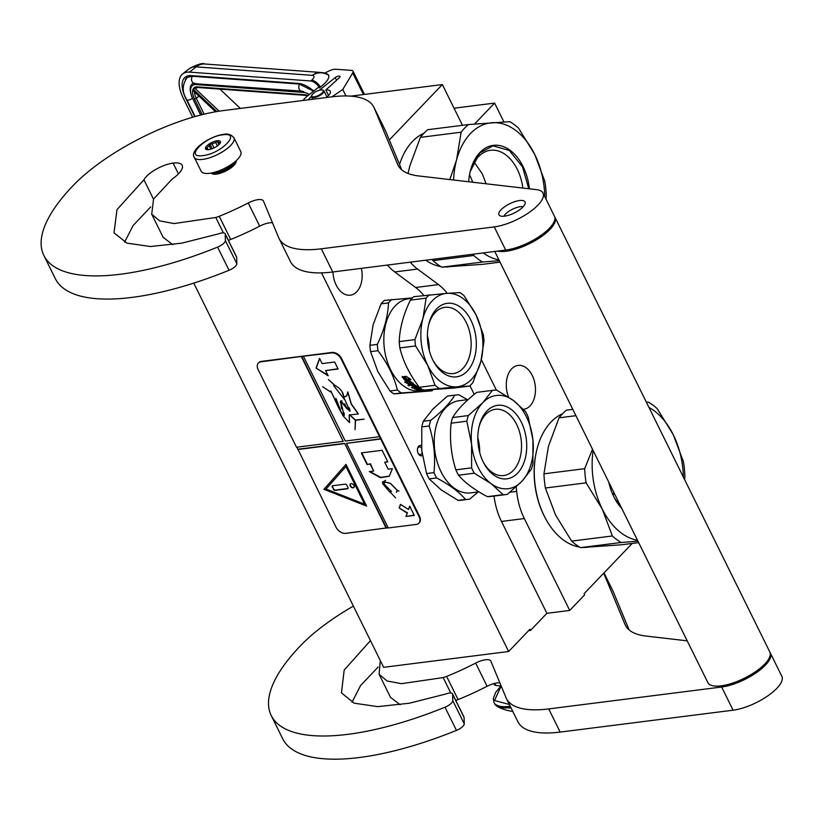 <?xml version="1.0" encoding="UTF-8"?>
<svg xmlns="http://www.w3.org/2000/svg" width="823" height="823" viewBox="0 0 823 823"><rect width="100%" height="100%" fill="white"/><g stroke="black" fill="none" stroke-linecap="round" stroke-linejoin="round"><path stroke-width="1.23" d="M516.206 486.856L516.669 491.393A55.295 36.13 82.8 0 0 524.313 518.552L569.722 610.44L584.649 594.854L584.083 593.692L632.229 543.427M474.521 124.057L494.602 103.081L503.933 121.969M389.31 139.931L442.352 84.553L462.485 125.302M410.276 262.167A55.295 36.13 82.8 0 0 417.559 269.059L438.474 284.604A55.295 36.13 -97.2 0 1 447.249 293.338M481.321 359.62L496.382 390.092M508.583 397.128A22.118 14.454 -97.2 0 1 511.721 368.797A22.118 14.454 -97.2 0 1 518.099 365.402A22.118 14.454 -97.2 0 1 534.127 380.288A22.118 14.454 -97.2 0 1 530.043 405.883A22.118 14.454 -97.2 0 1 523.665 409.288A22.118 14.454 -97.2 0 1 523.449 409.309M494.602 103.081L454.049 108.225M442.352 84.553L350.752 96.147M417.559 269.059L394.721 271.95A55.295 36.13 -97.2 0 1 387.438 265.057M394.721 271.95L415.636 287.494L438.474 284.604M423.773 295.436A55.295 36.13 82.8 0 0 415.636 287.494M469.943 385.709L474.233 394.382M524.313 518.552L501.474 521.443A55.295 36.13 -97.2 0 1 494.026 496.074M501.474 521.443L546.884 613.33L530.537 630.397L528.623 630.634M569.722 610.44L546.884 613.33M321.515 272.876L508.645 651.497L383.641 667.319L193.755 283.102M530.537 630.397L529.971 629.235L508.645 651.497M422.405 455.51A5.257 3.436 -97.2 0 1 418.269 453.596A5.257 3.436 -97.2 0 1 417.446 450.839A5.257 3.436 -97.2 0 1 417.6 448.34A5.257 3.436 -97.2 0 1 421.386 445.541M428.474 347.018A40.224 26.285 82.8 0 0 427.487 339.21M478.883 449.008A40.224 26.285 82.8 0 0 477.896 441.19M361.369 268.36A22.118 14.454 -97.2 0 1 356.729 291.795A22.118 14.454 -97.2 0 1 350.341 295.19A22.118 14.454 -97.2 0 1 332.976 271.95M421.561 448.196A3.868 2.531 82.8 0 0 419.349 446.889A3.868 2.531 82.8 0 0 417.518 448.73M422.055 452.989A3.868 2.531 -97.2 0 1 420.316 454.563A3.868 2.531 -97.2 0 1 418.084 453.236M211.604 172.964A13.826 4.897 -26.3 0 0 216.151 173.468A13.826 4.897 153.7 0 0 228.907 168.489A13.826 4.897 153.7 0 0 235.831 160.989M213.455 172.552A13.137 4.65 -26.3 0 0 216.223 172.521A13.137 4.65 153.7 0 0 234.39 162.213M240.8 151.617A22.118 7.839 153.7 0 1 231.87 164.086A22.118 7.839 153.7 0 1 209.598 173.293A22.118 7.839 -26.3 0 1 201.141 171.215L194.269 157.306A22.118 7.839 153.7 0 0 202.725 159.384A22.118 7.839 153.7 0 0 224.988 150.177A22.118 7.839 153.7 0 0 233.927 137.708L240.8 151.617M222.899 134.807C242.271 131.783 221.14 153.85 203.003 155.578C183.632 158.592 204.762 136.536 222.899 134.807M208.682 149.642A8.292 2.942 153.7 0 1 206.563 149.591A8.292 2.942 153.7 0 1 207.715 145.064A8.292 2.942 153.7 0 1 217.21 140.743A8.292 2.942 153.7 0 1 220.327 142.791A8.292 2.942 153.7 0 1 208.682 149.642M206.964 149.292L206.974 149.313A7.191 2.551 -26.3 0 1 206.964 149.292L205.843 148.253L207.201 147.831A7.191 2.551 -26.3 0 1 209.237 145.712L209.937 143.974L212.097 143.922A7.191 2.551 -26.3 0 1 215.688 142.544L217.179 141.165L218.301 142.214A7.191 2.551 153.7 0 1 219.854 142.935L220.173 143.109M207.201 147.831L208.126 149.693M209.237 145.712L210.935 149.148M212.097 143.922L214.073 147.914M215.688 142.544L217.375 145.959M209.937 143.974L212.272 148.685M217.179 141.165L218.918 144.673M218.301 142.214L219.319 144.251M322.369 90.026A6.358 2.253 153.7 0 0 314.18 92.732A6.358 2.253 -26.3 0 0 311.814 95.242A6.358 2.253 -26.3 0 0 314.242 96.805A6.358 2.253 -26.3 0 0 320.754 94.059A6.358 2.253 153.7 0 0 322.369 90.026L323.017 90.191A6.913 2.448 153.7 0 1 323.892 90.797A6.913 2.448 153.7 0 1 321.268 94.573A6.913 2.448 -26.3 0 1 311.495 96.919L312.658 99.274M311.711 95.53A6.913 2.448 -26.3 0 0 311.547 95.859A6.913 2.448 -26.3 0 0 311.495 96.919M302.998 100.499A19.351 6.851 153.7 0 1 307.576 95.91L318.028 87.65L319.54 87.763A9.681 4.671 -128.3 0 0 310.755 80.973L189.465 72.126A33.177 16.007 -128.3 0 0 182.634 73.916A33.177 16.007 -128.3 0 0 183.416 98.493L192.675 117.236M189.465 72.126L196.111 66.869L312.452 75.356A17.972 14.402 -85.8 0 1 321.207 72.496A17.972 17.972 0 0 1 327.667 74.214L328.799 75.315C323.017 71.94 317.565 71.961 312.452 75.356C314.746 75.994 314.499 77.609 311.701 80.222C314.777 80.716 317.709 82.979 320.497 87.012L319.54 87.763M328.799 75.315C329.334 78.401 326.556 82.3 320.497 87.012M311.403 96.456A12.438 4.403 -26.3 0 0 308.337 99.82M326.217 97.556A12.438 4.403 -26.3 0 0 330.28 91.24A12.438 4.403 -26.3 0 0 325.815 90.046L339.405 77.629A3.045 1.08 153.7 0 0 340.043 76.385A3.045 1.08 153.7 0 0 339.405 76.086L339.755 77.269M339.169 76.066A3.045 1.08 153.7 0 0 335.259 77.588L319.159 90.314M324.725 73.113L328.552 71.19A8.292 2.942 -26.3 0 1 335.681 69.245L351.287 70.387A8.292 2.942 -26.3 0 1 353.026 71.22L364.486 94.408M363.396 94.552L352.717 72.949L342.779 89.46L331.978 96.826M352.717 72.949A8.292 2.942 -26.3 0 0 353.026 71.22M342.779 89.46L345.989 95.962M325.815 90.046L328.521 95.519M196.584 87.701L193.076 89.11L216.83 111.558M194.516 91.003L192.757 89.995L193.282 90.746L215.544 111.774M240.378 108.43L219.936 89.11M571.646 541.123L612.363 535.968L602.271 509.087L586.12 482.854L545.392 488.008L555.546 515.003L571.646 541.123A76.035 49.678 82.8 0 0 580.421 547.645L621.756 544.754L638.658 542.614M562.52 413.753A68.432 44.709 -97.2 0 0 551.081 421.942A68.432 44.709 82.8 0 0 536.802 449.883L536.627 450.613A67.044 43.814 82.8 0 0 545.124 517.78L545.484 518.439A68.432 44.709 82.8 0 0 579.402 547.028M536.802 449.883A68.432 44.709 82.8 0 0 545.484 518.439M584.515 547.439A68.432 44.709 82.8 0 0 587.499 547.264M613.835 492.37A41.911 27.385 -97.2 0 1 613.238 495.477M572.798 409.36L566.358 410.173A76.035 49.678 82.8 0 0 559.023 417.827L548.488 446.21L543.941 473.832A76.035 49.678 82.8 0 0 545.392 488.008M648.956 407.447A69.122 45.162 -97.2 0 1 673.286 434.77L657.196 408.65A76.035 49.678 -97.2 0 0 648.411 402.128L646.384 402.231M673.286 434.77L683.44 461.765A76.035 49.678 -97.2 0 1 684.89 475.941L684.602 479.572M614.153 497.37A41.911 27.385 82.8 0 0 620.614 506.094M592.498 449.214L584.669 468.678A76.035 49.678 82.8 0 0 586.12 482.854M584.669 468.678L543.941 473.832M612.363 535.968A76.035 49.678 82.8 0 0 621.149 542.491L580.421 547.645M637.948 541.164L621.149 542.491M602.271 509.087A69.122 45.162 82.8 0 0 637.506 540.279M673.337 434.883A69.122 45.162 -97.2 0 1 683.388 477.114M593.126 450.469A69.122 45.162 82.8 0 0 602.21 508.974M608.783 482.155A46.448 30.348 82.8 0 0 614.73 498.481A46.448 30.348 82.8 0 0 621.849 508.604M575.935 415.687L559.023 417.827M621.735 508.357L614.668 498.368M461.137 132.205A76.035 49.678 82.8 0 1 464.656 128.09A76.035 49.678 82.8 0 1 468.462 124.551L509.797 121.66A76.035 49.678 -97.2 0 1 518.572 128.182L534.672 154.302A69.122 45.162 -97.2 0 0 492.123 122.72A69.122 45.162 82.8 0 0 470.519 133.511A69.122 45.162 82.8 0 0 456.59 159.827L461.137 132.205L420.409 137.359L409.875 165.742L408.023 173.468M432.116 259.399L433.021 260.654A76.035 49.678 82.8 0 0 441.807 267.177L483.142 264.286L500.045 262.146M423.907 133.275A68.432 44.709 -97.2 0 0 412.457 141.474A68.432 44.709 82.8 0 0 399.536 164.538M425.728 260.212A68.432 44.709 82.8 0 0 440.778 266.559M445.901 266.961A68.432 44.709 82.8 0 0 448.885 266.796M469.522 174.774A41.911 27.385 -97.2 0 1 472.659 182.222M473.39 254.173L473.75 255.49L433.021 260.654M468.462 124.551L427.734 129.705A76.035 49.678 82.8 0 0 420.409 137.359M534.672 154.302L544.826 181.297A76.035 49.678 -97.2 0 1 546.277 195.473L545.988 199.104M469.933 172.707A41.911 27.385 82.8 0 1 478.389 156.751A41.911 27.385 -97.2 0 1 490.487 150.3A41.911 27.385 -97.2 0 1 522.872 188.056M473.75 255.49A76.035 49.678 82.8 0 0 482.535 262.023L441.807 267.177M499.324 260.696L482.535 262.023M483.204 252.928A69.122 45.162 82.8 0 0 498.892 259.811M534.724 154.415A69.122 45.162 -97.2 0 1 544.775 196.646M449.831 179.568L456.59 159.827A69.122 45.162 82.8 0 0 453.596 180.011M529.405 188.817A46.448 30.348 -97.2 0 0 479.912 152.512A46.448 30.348 82.8 0 0 470.221 171.482A46.448 30.348 82.8 0 0 468.647 181.76M474.223 162.296L482.299 173.818L486.084 183.786M470.19 171.606L479.768 152.934L493.049 145.856L509.262 150.455L522.482 166.802L528.767 188.745M455.664 395.03L448.237 395.966A52.528 34.329 82.8 0 0 447.424 396.089L454.841 395.143A52.528 34.329 -97.2 0 1 455.664 395.03A52.528 34.329 -97.2 0 1 456.909 394.906A52.528 34.329 82.8 0 1 458.997 394.855L467.454 399.669M458.504 475.19C464.944 482.751 474.573 489.911 487.401 496.66L503.131 494.664L491.084 483.626A47.004 30.708 -97.2 0 1 471.61 444.225L466.826 421.201L451.097 423.187C449.492 439.143 451.076 454.697 455.87 469.851A52.528 34.329 -97.2 0 0 458.504 475.19L474.233 473.194L491.084 483.626A47.004 30.708 -97.2 0 0 507.05 488.821A47.004 30.708 82.8 0 0 521.751 481.486L531.411 469.192A52.528 34.329 82.8 0 0 532.923 463.565L532.934 439.935L528.15 416.901A52.528 34.329 82.8 0 0 525.516 411.562L513.459 400.523L496.619 390.092A52.528 34.329 82.8 0 0 494.53 390.143A52.528 34.329 82.8 0 0 493.275 390.267A52.528 34.329 82.8 0 0 492.463 390.38L482.792 402.673L468.338 415.564L452.609 417.559C457.454 409.566 465.489 401.171 476.733 392.376A52.528 34.329 -97.2 0 1 477.546 392.252L493.275 390.267M476.733 392.376L492.463 390.38M479.665 452.362A33.383 21.809 82.8 0 0 477.813 437.743M483.42 462.351A33.383 21.809 -97.2 0 0 502.915 475.622A33.383 21.809 82.8 0 0 503.707 475.54A33.383 21.809 82.8 0 0 521.226 440.295A33.383 21.809 82.8 0 0 496.125 409.226A33.383 21.809 -97.2 0 0 495.323 409.309A33.383 21.809 -97.2 0 0 478.965 427.137M506.042 478.914A37.045 24.206 -97.2 0 1 483.893 463.256A37.045 24.206 -97.2 0 1 479.192 426.139A37.045 24.206 -97.2 0 1 498.501 405.235A37.045 24.206 -97.2 0 1 526.442 440.387A37.045 24.206 -97.2 0 1 506.042 478.914M468.164 399.577L459.059 400.729A46.448 30.348 -97.2 0 0 434.688 449.78A46.448 30.348 -97.2 0 0 469.624 492.998A46.448 30.348 82.8 0 0 470.735 492.895L478.945 491.845M503.131 494.664A52.528 34.329 -97.2 0 0 505.219 494.623A52.528 34.329 82.8 0 0 506.474 494.5A52.528 34.329 82.8 0 0 507.287 494.376L521.751 481.486A47.004 30.708 82.8 0 0 532.934 439.935A47.004 30.708 82.8 0 0 513.459 400.523A47.004 30.708 82.8 0 0 482.792 402.673A47.004 30.708 -97.2 0 0 471.61 444.225L471.6 467.855L455.87 469.851M487.401 496.66A52.528 34.329 -97.2 0 0 489.49 496.608A52.528 34.329 82.8 0 0 490.745 496.485L506.474 494.5M474.233 473.194A52.528 34.329 -97.2 0 1 471.6 467.855M466.826 421.201A52.528 34.329 -97.2 0 1 468.338 415.564M451.097 423.187A52.528 34.329 -97.2 0 1 452.609 417.559M429.205 425.964L421.788 426.9L421.777 450.531L426.561 473.554L433.978 472.618C435.552 456.662 433.968 441.107 429.205 425.964A52.528 34.329 -97.2 0 1 430.727 420.327C441.93 411.531 449.975 403.136 454.841 395.143M436.622 477.957L429.195 478.893L441.251 489.942L458.092 500.374L465.52 499.427C459.049 491.866 449.42 484.716 436.622 477.957A52.528 34.329 -97.2 0 1 433.978 472.618M429.195 478.893A52.528 34.329 -97.2 0 1 426.561 473.554M478.235 491.938L469.676 499.139A52.528 34.329 82.8 0 1 468.853 499.263A52.528 34.329 82.8 0 1 467.608 499.386A52.528 34.329 -97.2 0 1 465.52 499.427M421.788 426.9A52.528 34.329 -97.2 0 1 423.3 421.273L430.727 420.327M447.424 396.089L432.96 408.98L423.3 421.273M421.777 450.531A47.004 30.708 -97.2 0 1 421.695 449.749M468.853 499.263L461.436 500.199A52.528 34.329 82.8 0 1 460.18 500.322A52.528 34.329 -97.2 0 1 458.092 500.374M412.395 297.905L384.341 300.426A52.528 34.329 -97.2 0 0 382.664 302.051A52.528 34.329 82.8 0 0 381.07 303.841L373.086 324.89L369.897 345.321A52.528 34.329 82.8 0 0 370.545 351.658L377.87 371.626L389.989 390.987A52.528 34.329 82.8 0 0 393.908 393.908L431.941 390.822A52.528 34.329 82.8 0 0 433.196 389.629M471.229 384.434A52.528 34.329 82.8 0 0 472.834 382.644L480.817 361.595L484.006 341.164A52.528 34.329 -97.2 0 0 483.358 334.827L476.033 314.859L463.915 295.498A52.528 34.329 -97.2 0 0 459.995 292.577L447.084 293.348A47.004 30.708 -97.2 0 1 476.033 314.859A47.004 30.708 -97.2 0 1 480.817 361.595A47.004 30.708 82.8 0 1 456.652 386.831L469.552 386.059A52.528 34.329 82.8 0 0 471.229 384.434M433.011 360.361A33.383 21.809 82.8 0 0 453.308 373.549A33.383 21.809 82.8 0 0 462.938 368.426A33.383 21.809 -97.2 0 0 469.1 329.797A33.383 21.809 -97.2 0 0 444.914 307.318A33.383 21.809 -97.2 0 0 435.285 312.452A33.383 21.809 82.8 0 0 428.557 325.147M427.404 335.753A33.383 21.809 -97.2 0 1 429.256 350.382M436.519 309.026A37.045 24.206 -97.2 0 1 470.91 320.198A37.045 24.206 -97.2 0 1 467.217 371.152A37.045 24.206 -97.2 0 1 433.484 361.266A37.045 24.206 -97.2 0 1 428.783 324.159A37.045 24.206 -97.2 0 1 436.519 309.026M409.453 384.392L404.638 382.109L407.416 382.736A46.448 30.348 82.8 0 1 402.385 377.129L405.194 378.055A46.448 30.348 82.8 0 0 410.235 383.302L413.413 383.888L409.453 384.392L411.901 383.621M406.583 382.551L409.597 383.909M403.095 377.366A45.893 29.988 82.8 0 0 407.58 382.273L407.416 382.736M402.396 376.45L405.317 377.891L402.169 376.841L406.151 376.337L410.986 379.547L408.136 378.745L409.566 378.673M405.533 377.479A45.893 29.988 82.8 0 0 410.512 382.705L413.341 383.23M405.317 377.891A46.448 30.348 82.8 0 0 410.348 383.179L410.512 382.705M408.136 378.745A46.448 30.348 82.8 0 0 413.197 383.713L410.348 383.179M421.942 390.4L421.952 390.472A46.448 30.348 82.8 0 0 424.935 390.318A46.448 30.348 82.8 0 0 425.512 390.236M422.004 390.39L423.773 390.164M422.683 389.845L419.452 390.256A46.448 30.348 82.8 0 0 420.481 390.38L420.471 390.123M420.481 390.38L423.012 390.061M419.452 390.102L418.496 389.691M418.537 388.868L418.526 389.063A46.448 30.348 82.8 0 0 420.378 389.577L421.571 389.433M421.654 389.012L420.522 388.621A45.893 29.988 82.8 0 0 421.201 388.795M420.512 389.084L420.491 389.156A46.448 30.348 82.8 0 0 422.312 389.598L422.353 389.608M414.885 388.518A45.893 29.988 82.8 0 0 415.985 388.909M418.496 390.092A46.448 30.348 82.8 0 1 414.257 388.826L414.278 388.6M416.531 388.312L416.592 387.787A45.893 29.988 82.8 0 1 415.276 387.18L415.204 387.705A46.448 30.348 82.8 0 0 416.531 388.312L414.257 388.826M414.02 385.339L413.794 384.763L412.693 385.38L414.02 385.339A46.448 30.348 82.8 0 0 416.52 386.882L411.5 387.52A46.448 30.348 82.8 0 0 412.498 388.045L415.276 387.18M412.498 388.045L415.204 387.705M416.52 386.882L416.613 386.368A45.893 29.988 82.8 0 1 414.134 384.845M412.693 385.38A46.448 30.348 82.8 0 0 414.946 386.8L413.784 386.954L414.247 386.388M419.997 387.859A46.448 30.348 82.8 0 1 414.442 384.67L407.848 385.154A46.448 30.348 82.8 0 0 408.836 385.864L411.654 385.03A45.893 29.988 82.8 0 0 413.887 386.44M411.531 385.524A46.448 30.348 82.8 0 0 413.784 386.954M408.836 385.864L411.654 385.03M419.339 388.754A45.893 29.988 82.8 0 0 420.399 389.032L420.358 389.639L418.845 389.773A46.448 30.348 82.8 0 1 416.006 388.909L416.057 388.374L420.388 388.178M416.541 388.24L417.559 388.106M418.691 387.952L417.693 388.168A46.448 30.348 82.8 0 1 416.366 387.551L417.693 387.489A46.448 30.348 82.8 0 0 418.691 387.952L419.884 387.818M418.526 389.063L420.892 388.559M427.744 389.958L426.098 390.174A46.448 30.348 82.8 0 1 423.999 390.328L425.368 390.133A46.448 30.348 82.8 0 0 427.271 390.02L427.26 389.989M417.693 387.489L417.415 386.913L416.366 387.551M417.95 387.612L418.763 387.417A45.893 29.988 82.8 0 1 417.765 386.964M420.388 389.444L421.17 389.341M419.411 390.112L422.302 389.742M411.994 298.317L408.661 298.739A46.448 30.348 -97.2 0 0 395.246 305.878A46.448 30.348 82.8 0 0 386.676 359.63A46.448 30.348 82.8 0 0 420.327 390.904L424.935 390.318M429.38 294.727A52.528 34.329 -97.2 0 0 427.703 296.352A52.528 34.329 82.8 0 0 426.108 298.142L422.919 318.573A47.004 30.708 82.8 0 1 432.394 300.683A47.004 30.708 -97.2 0 1 447.084 293.348L413.65 296.712A52.528 34.329 -97.2 0 0 411.973 298.338A52.528 34.329 82.8 0 0 410.379 300.128C403.455 314.365 399.731 328.192 399.206 341.607A52.528 34.329 82.8 0 0 399.855 347.944C403.136 361.462 409.617 374.568 419.298 387.283A52.528 34.329 82.8 0 0 423.217 390.195L453.833 388.055L469.552 386.059M423.217 390.195L456.652 386.831A47.004 30.708 82.8 0 1 427.703 365.319L435.028 385.287A52.528 34.329 82.8 0 0 438.947 388.199M414.936 339.621A52.528 34.329 82.8 0 0 415.584 345.948L427.703 365.319A47.004 30.708 82.8 0 1 422.919 318.573L414.936 339.621L399.206 341.607M399.855 347.944L415.584 345.948M419.298 387.283L435.028 385.287M410.379 300.128L426.108 298.142M381.07 303.841L388.487 302.905A52.528 34.329 82.8 0 1 390.092 301.115A52.528 34.329 -97.2 0 1 391.769 299.49M389.989 390.987L397.406 390.051A52.528 34.329 82.8 0 0 401.326 392.962L431.941 390.822M370.545 351.658L377.963 350.711C387.612 363.427 394.094 376.533 397.406 390.051M393.908 393.908L401.326 392.962M377.623 371.132A47.004 30.708 82.8 0 0 377.87 371.626A47.004 30.708 82.8 0 0 377.973 371.852M388.487 302.905C387.931 316.33 384.207 330.157 377.315 344.384A52.528 34.329 82.8 0 0 377.963 350.711M369.897 345.321L377.315 344.384M523.181 206.717A11.748 4.166 153.7 0 0 520.342 206.686A11.748 4.166 -26.3 0 0 503.923 216.233M497.72 251.097A34.556 12.242 -26.3 0 0 506.268 251.241A34.556 12.242 153.7 0 0 541.061 236.859A34.556 12.242 153.7 0 0 555.021 217.375L769.824 651.991A34.556 12.242 153.7 0 1 755.864 671.475A34.556 12.242 153.7 0 1 721.071 685.857A34.556 12.242 -26.3 0 1 707.852 682.617L494.767 251.468M554.692 216.819A34.556 12.242 153.7 0 1 555.021 217.375M452.629 694.314A8.292 2.942 -26.3 0 0 452.527 693.84L463.977 717.018A8.292 2.942 153.7 0 1 464.09 717.491L452.629 694.314L452.794 700.682A8.292 2.942 -26.3 0 1 444.996 707.214A200.452 71.004 153.7 0 1 271.251 715.557A200.452 71.004 153.7 0 1 300.405 645.798A118.893 42.117 153.7 0 1 353.396 606.129M452.527 693.84A8.292 2.942 -26.3 0 0 445.737 694.026L409.237 703.243L377.819 706.628L354.291 703.223L341.432 692.904L344.199 670.056L370.453 640.633M770.061 652.588A34.556 12.242 153.7 0 1 770.39 653.153A34.556 12.242 153.7 0 1 756.44 672.638A34.556 12.242 153.7 0 1 721.648 687.01L548.715 708.912A110.591 39.175 -26.3 0 1 506.423 698.552A110.591 39.175 -26.3 0 1 506.052 697.719L490.858 661.157A13.826 4.897 153.7 0 0 490.806 661.054A13.826 4.897 153.7 0 0 475.643 663.091A123.038 43.578 153.7 0 1 446.642 676.403A13.826 4.897 -26.3 0 1 443.175 677.586L401.501 683.666L387.108 681.012L379.105 674.284L380.267 660.488M603.722 573.178L624.996 624.369A110.591 39.175 153.7 0 0 625.367 625.192A110.591 39.175 153.7 0 0 645.86 636.035L687.205 640.839M464.09 717.491L464.254 723.859A8.292 2.942 153.7 0 1 456.456 730.392A200.452 71.004 153.7 0 1 282.701 738.735L271.251 715.557M378.117 667.042L360.536 685.631L351.987 702.276M400.173 704.786L390.483 697.297M499.89 682.905A13.826 4.897 -26.3 0 0 487.103 686.269A123.038 43.578 153.7 0 1 458.092 699.581A13.826 4.897 153.7 0 1 455.777 700.424M770.39 653.153L781.85 676.331A34.556 12.242 153.7 0 1 767.89 695.816A34.556 12.242 153.7 0 1 733.098 710.198L560.165 732.089A110.591 39.175 153.7 0 1 517.883 721.73L506.423 698.552M604.01 572.89L612.724 590.523A110.591 39.175 153.7 0 1 613.104 591.356L629.132 629.934M153.5 199.166L143.932 179.795A21.017 7.448 153.7 0 1 146.515 176.389A21.017 7.448 153.7 0 1 173.097 163.108A23.774 8.425 153.7 0 1 182.192 165.341A23.774 8.425 153.7 0 1 174.733 177.161L171.832 179.414L153.562 199.053L151.71 214.175L163.077 237.189M225.235 234.205A8.292 2.942 -26.3 0 0 225.121 233.722L236.582 256.91A8.292 2.942 153.7 0 1 236.695 257.383L225.235 234.205L225.389 240.573A8.292 2.942 -26.3 0 1 217.601 247.106A200.452 71.004 153.7 0 1 43.845 255.449A200.452 71.004 153.7 0 1 73.01 185.689A118.893 42.117 153.7 0 1 223.414 110.57L331.576 96.877A110.591 39.175 -26.3 0 1 373.868 107.237L385.329 130.415A110.591 39.175 153.7 0 1 385.699 131.248L401.737 169.826M225.121 233.722A8.292 2.942 -26.3 0 0 218.332 233.917L181.842 243.135L150.414 246.519L126.886 243.114L114.027 232.796L116.969 209.639L143.932 179.795M385.699 131.248L374.239 108.06L397.591 164.25A110.591 39.175 153.7 0 0 397.972 165.084A110.591 39.175 153.7 0 0 418.454 175.927L536.596 189.65A34.556 12.242 153.7 0 1 542.995 193.045A34.556 12.242 153.7 0 1 529.035 212.529A34.556 12.242 153.7 0 1 494.242 226.901L321.309 248.803A110.591 39.175 -26.3 0 1 279.028 238.433A110.591 39.175 -26.3 0 1 278.647 237.61L263.453 201.049A13.826 4.897 153.7 0 0 263.411 200.946A13.826 4.897 153.7 0 0 248.237 202.983A123.038 43.578 153.7 0 1 219.237 216.295A13.826 4.897 -26.3 0 1 215.77 217.478L174.106 223.558L159.703 220.893L151.71 214.175M374.239 108.06A110.591 39.175 -26.3 0 0 373.868 107.237M522.944 206.974A14.557 5.154 -26.3 0 0 525.064 201.902A14.557 5.154 -26.3 0 0 514.817 201.635A14.557 5.154 -26.3 0 0 501.084 209.742A14.557 5.154 -26.3 0 0 498.964 214.803A14.557 5.154 -26.3 0 0 509.2 215.07A14.557 5.154 -26.3 0 0 522.944 206.974M211.223 173.036A13.909 4.928 -26.3 0 0 221.222 172.933A13.909 4.928 -26.3 0 0 233.989 165.31A13.909 4.928 -26.3 0 0 236.119 160.732M236.695 257.383L236.849 263.751A8.292 2.942 153.7 0 1 229.051 270.283A200.452 71.004 153.7 0 1 55.306 278.627L43.845 255.449M150.712 206.923L133.131 225.523L124.582 242.168M172.768 244.678L163.16 237.353M272.495 222.786A13.826 4.897 -26.3 0 0 259.698 226.16A123.038 43.578 153.7 0 1 230.697 239.472A13.826 4.897 153.7 0 1 228.372 240.306M542.995 193.045L554.445 216.223A34.556 12.242 153.7 0 1 540.495 235.707A34.556 12.242 153.7 0 1 505.703 250.079L332.77 271.981A110.591 39.175 153.7 0 1 290.478 261.621L279.028 238.433M493.749 683.615L494.345 684.808A34.144 12.098 153.7 0 0 495.724 685.466L494.695 683.368M501.186 686.022L495.724 685.466M495.909 705.404L498.234 707.08L511.124 708.058M501.145 686.022L494.53 700.496L509.375 704.509M419.051 522.975A8.292 5.545 -136.2 0 0 419.267 522.759A8.292 5.545 -136.2 0 0 419.514 516.237L341.607 358.612A8.292 5.545 -136.2 0 0 331.947 352.45L261.344 361.39A8.292 5.545 -136.2 0 0 258.792 362.604A8.292 5.545 -136.2 0 0 258.587 362.84M380.71 439.029L346.442 443.371L388.261 527.975L416.294 524.426A8.292 5.545 -136.2 0 0 418.845 523.202A8.292 5.545 -136.2 0 0 419.082 516.679L341.185 359.054A8.292 5.545 -136.2 0 0 331.515 352.892L301.691 356.41L343.222 441.313L296.506 447.228L258.124 369.578A8.292 5.545 -136.2 0 1 258.371 363.046L258.792 362.604M296.908 447.177L336.031 527.193A8.292 5.545 -136.2 0 0 345.691 533.355L388.137 527.728M301.691 356.41L260.922 361.832A8.292 5.545 -136.2 0 0 258.371 363.046M405.986 516.463L414.298 515.414L409.71 506.145L408.506 509.478L400.451 504.345L399.134 507.986L407.19 513.13L405.986 516.463L414.175 515.167M361.338 452.907L367.068 464.501L370.185 464.1L373.621 471.054L369.362 471.6L380.421 477.7L389.279 476.219L392.417 468.678L388.158 469.213L384.722 462.259L387.828 461.868L382.109 450.284L361.338 452.907M395.606 497.833L390.123 492.031L391.357 491.382L383.405 483.338L382.993 483.831L382.674 482.237L383.292 481.62L390.38 483.399L397.262 490.436L396.336 492.36L397.437 490.611L399.032 491.053L397.386 490.395L390.462 483.317L383.168 481.486L382.551 482.103L383.086 483.986L383.518 483.471L391.234 491.259L389.989 491.907L395.606 497.833M382.932 484.13L389.937 492.175L382.932 484.13M386.182 528.232L344.652 443.33L386.471 527.934M323.933 489.315L366.605 506.083L345.989 464.357L323.933 489.315L366.358 505.579M297.648 449.543L344.374 443.628M346.442 443.371L380.987 438.731M297.936 449.245L344.652 443.33M301.413 356.709L343.222 441.313M303.492 356.441L345.3 441.046L379.557 436.715M319.55 358.375L316.053 368.087L328.182 375.833L325.589 370.587L338.109 369.002L334.652 362.027L322.143 363.612L319.55 358.375M344.23 415.44L342.821 415.234L338.572 407.724L330.918 391.069L337.924 406.037L335.907 398.322L339.95 410.204M344.096 412.92L344.251 414.987L341.442 412.714L335.907 398.322M349.24 407.951L346.781 408.517L340.691 400.904L341.514 408.671M346.894 408.393L349.487 408.126M346.905 395.781L343.901 397.108C343.242 392.16 340.362 388.343 335.259 385.668L328.377 379.496L334.951 385.565L333.582 385.555L344.384 399.381M349.549 422.508L349.24 414.915M358.355 413.866L351.359 403.918L347.82 391.954M331.031 392.232L322.616 386.738M349.477 414.792L355.351 420.162L355.052 429.668L355.587 420.265L364.157 419.174L355.464 420.018L349.693 414.741M407.19 513.13L406.274 516.165M399.134 507.986L407.478 512.832M400.595 504.437L399.422 507.698M408.506 509.478L409.813 506.351M367.068 464.501L370.463 463.802L373.621 471.054M361.75 452.856L367.356 464.203M384.722 462.259L387.715 461.621M369.949 471.528L380.689 477.391L389.372 476.116M382.633 482.021L382.356 482.906M383.518 483.471L384.845 482.7M397.406 490.292L396.48 492.205M390.236 491.959L391.419 491.31M382.674 482.237L385.627 480.313M345.989 464.378L324.211 489.027M316.053 368.087L327.832 375.134M319.653 358.581L316.33 367.799M325.589 370.587L337.986 368.755M330.795 390.884L338.572 407.724M338.685 407.611L337.924 406.037M343.345 415.44L344.271 415.389L342.666 415.399L349.477 422.59L349.168 414.987L358.262 413.959L351.256 404.216L347.728 391.943L346.833 395.863L343.747 397.272L350.001 411.222L340.743 401.254L344.127 415.553M350.073 411.119L340.897 401.089L341.936 400.822M344.755 403.826L346.246 407.529M349.302 410.821L350.001 411.222M333.582 385.555L336.021 385.956M342.101 391.841L343.87 397.139M340.763 400.842L340.249 402.416M344.251 414.987L341.566 412.59M349.662 408.938L349.97 410.872L346.925 408.722L347.203 408.208M328.377 379.496L335.064 385.452M346.226 466.199L364.579 504.211L326.001 489.057L346.226 466.199M346.925 408.722L349.374 408.249M345.938 466.497L364.579 504.211M353.149 487.833A2.49 1.667 -136.2 0 0 353.921 487.473A2.49 1.667 -136.2 0 0 353.684 485.004A2.49 1.667 -136.2 0 0 351.092 483.667A2.49 1.667 -136.2 0 0 350.32 484.027A2.49 1.667 -136.2 0 0 350.567 486.496A2.49 1.667 -136.2 0 0 353.149 487.833M333.408 489.346A1.379 0.926 -136.2 0 0 335.012 490.374L347.471 488.8A1.379 0.926 -136.2 0 0 347.944 487.514L346.792 485.189A1.379 0.926 -136.2 0 0 345.187 484.161L332.729 485.745A1.379 0.926 -136.2 0 0 332.255 487.031L333.685 489.057A1.379 0.926 -136.2 0 0 335.3 490.086L347.759 488.502A1.379 0.926 -136.2 0 0 348.016 488.43M350.485 483.893A2.49 1.667 -136.2 0 0 350.937 486.311A2.49 1.667 -136.2 0 0 353.437 487.535A2.49 1.667 -136.2 0 0 354.044 487.309M332.471 485.817A1.379 0.926 -136.2 0 0 332.543 486.732L333.685 489.057M516.669 491.393L509.931 492.247M310.755 80.973L311.701 80.222M321.207 72.496L204.865 64.009A17.972 14.402 -85.8 0 0 196.111 66.869A33.177 16.007 -128.3 0 0 189.28 68.659L182.634 73.916M194.763 116.629L185.885 98.678A29.031 14.001 51.7 0 1 191.183 75.603L298.44 83.432A29.031 14.001 51.7 0 1 313.738 91.044M185.34 79.461A27.653 13.333 51.7 0 1 187.016 77.506L192.037 76.23A1.379 1.111 94.2 0 1 191.183 75.603M298.44 83.432A1.379 1.111 94.2 0 0 299.294 84.059L192.037 76.23M335.259 77.588L336.566 80.232M339.405 76.086L339.899 77.074M192.644 98.4L192.582 98.719C189.372 90.921 189.362 85.921 192.541 83.709A19.351 9.331 51.7 0 1 192.757 83.545M200.843 114.983L192.87 98.863A17.972 8.672 51.7 0 1 196.141 84.574L303.409 92.402A17.972 8.672 51.7 0 1 309.325 94.532M200.637 115.035L192.87 98.863M196.049 83.411A1.379 1.111 94.2 0 0 196.141 84.574M303.276 91.384A1.379 1.111 94.2 0 0 303.409 92.402M307.905 95.653A15.205 7.335 -128.3 0 0 304.551 94.717L197.294 86.888A15.205 7.335 -128.3 0 0 193.076 89.11M194.495 91.898A13.826 6.666 -128.3 0 0 196.296 98.287L194.516 98.976A15.205 7.335 -128.3 0 1 192.757 89.995L215.77 111.733M194.516 98.976L202.252 114.634M219.134 111.177L195.339 88.699A13.826 6.666 -128.3 0 1 195.967 88.051L198.137 87.516A1.379 1.111 -85.8 0 1 197.294 86.888M198.137 87.516L305.395 95.345A1.379 1.111 -85.8 0 1 304.551 94.717M199.001 96.147L196.296 98.287L204.145 114.171M192.438 98.441A4.125 1.461 153.7 0 1 186.821 99.686L195.144 116.527M192.716 83.565L301.774 91.127A4.125 3.313 -85.8 0 1 298.944 88.483A4.125 3.313 -85.8 0 1 299.798 84.1M194.516 83.298A4.125 3.313 -85.8 0 1 191.687 80.654A4.125 3.313 -85.8 0 1 192.541 76.272M417.343 387.427L417.415 386.913M464.254 723.859L452.794 700.682M443.175 677.586L450.788 693.007M446.642 676.403L458.092 699.581M475.643 663.091L487.103 686.269M560.165 732.089L548.715 708.912M721.648 687.01L733.098 710.198M624.996 624.369L625.799 625.984M613.104 591.356L603.989 572.911M456.456 730.392L444.996 707.214M236.849 263.751L225.389 240.573M178.437 173.91L173.097 163.108M215.77 217.478L223.393 232.899M219.237 216.295L230.697 239.472M248.237 202.983L259.698 226.16M332.77 271.981L321.309 248.803M494.242 226.901L505.703 250.079M397.591 164.25L398.394 165.876M229.051 270.283L217.601 247.106M512.801 711.453A50.594 50.594 0 0 1 498.234 707.08L494.551 703.665A41.469 14.691 -26.3 0 0 510.414 707.554A41.469 14.691 -26.3 0 0 510.846 707.492M494.551 703.665L493.954 702.451A41.469 14.691 -26.3 0 0 509.807 706.34A41.469 14.691 -26.3 0 0 510.25 706.278M194.269 157.306C189.239 150.444 209.351 136.073 223.702 134.375C227.714 133.439 231.119 134.55 233.927 137.708M311.814 95.242L311.547 95.859M323.892 90.797L326.947 96.98M204.865 64.009C202.664 62.764 197.469 64.317 189.28 68.659M299.294 84.059L313.584 91.168M305.395 95.345L307.617 95.88M301.774 91.127L309.407 94.46M187.418 77.208C182.048 84.615 181.852 92.114 186.821 99.686M423.927 390.318L423.886 389.773M379.105 674.284L390.565 697.462M500.94 686.001L495.611 692.482L493.296 698.634L493.954 702.451"/></g></svg>
